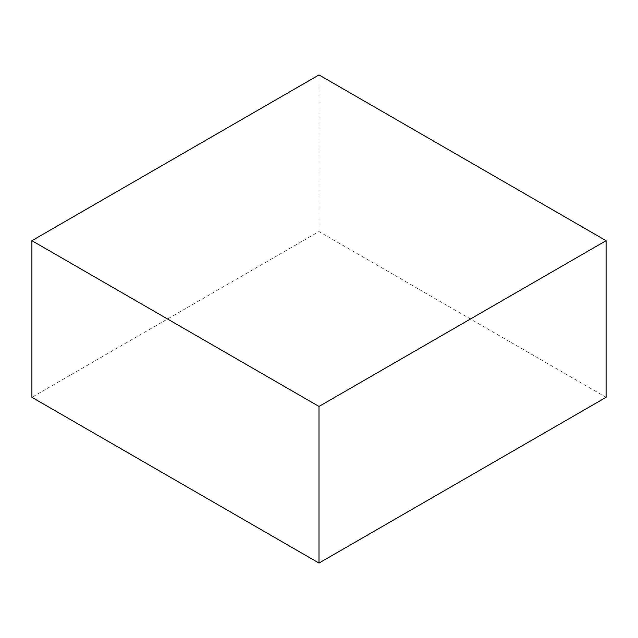 <?xml version="1.0" encoding="UTF-8"?>
<svg xmlns="http://www.w3.org/2000/svg" width="638" height="638" viewBox="0 0 638 638"><rect width="100%" height="100%" fill="white"/><g stroke="black" fill="none" stroke-linecap="round" stroke-linejoin="round"><path stroke-width="0.48" stroke-dasharray="3.19 2.39" d="M606.1 397.315L319 231.554L31.9 397.315M319 74.933L319 231.554"/><path stroke-width="0.96" d="M606.1 240.686L319 74.933L31.9 240.686L31.9 397.315L319 563.067L606.1 397.315L606.1 240.686L319 406.446L319 563.067M31.9 240.686L319 406.446"/></g></svg>
